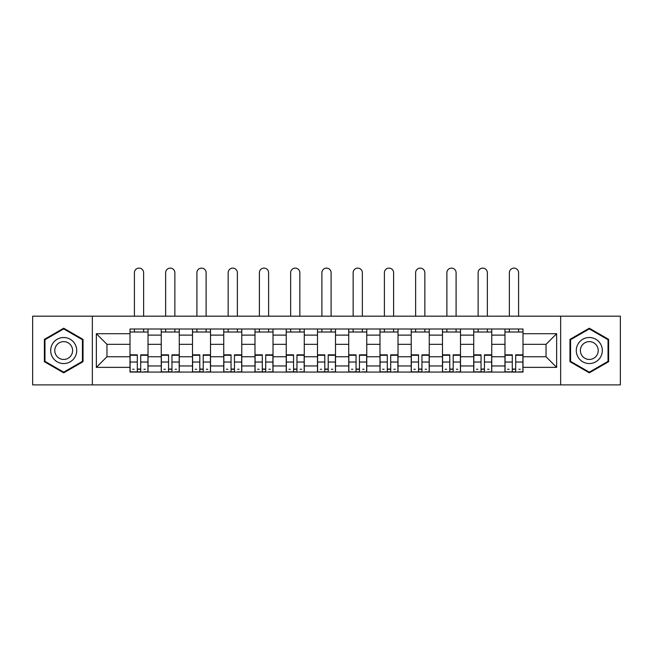 <?xml version="1.0" encoding="UTF-8"?>
<svg xmlns="http://www.w3.org/2000/svg" width="653" height="653" viewBox="0 0 653 653"><rect width="100%" height="100%" fill="white"/><g stroke="black" fill="none" stroke-linecap="round" stroke-linejoin="round"><path stroke-width="0.98" d="M560.658 384.886L620.35 384.886L620.35 316.183L32.65 316.183L32.65 384.886L560.658 384.886L560.658 316.183M161.25 372.071L161.25 335.111L148.027 335.111L148.027 372.071M148.027 335.111L148.027 329.006M161.25 335.111L161.25 329.006M179.273 329.006L179.273 372.071M192.496 372.071L192.496 329.006M210.519 329.006L210.519 372.071M223.742 372.071L223.742 329.006M241.773 329.006L241.773 372.071M254.988 372.071L254.988 329.006M273.019 329.006L273.019 372.071M286.234 372.071L286.234 329.006M304.265 329.006L304.265 372.071M317.489 372.071L317.489 329.006M335.511 329.006L335.511 372.071M348.735 372.071L348.735 329.006M366.766 329.006L366.766 372.071M379.981 372.071L379.981 329.006M398.012 329.006L398.012 372.071M411.227 372.071L411.227 329.006M429.258 329.006L429.258 372.071M442.481 372.071L442.481 329.006M460.504 329.006L460.504 372.071M473.727 372.071L473.727 329.006M491.75 329.006L491.75 372.071M504.973 372.071L504.973 329.006M504.973 356.75L491.75 356.75M473.727 356.75L460.504 356.75M442.481 356.75L429.258 356.75M411.227 356.75L398.012 356.75M379.981 356.75L366.766 356.75M348.735 356.75L335.511 356.75M317.489 356.75L304.265 356.75M286.234 356.75L273.019 356.75M254.988 356.75L241.773 356.75M223.742 356.75L210.519 356.75M192.496 356.75L179.273 356.75M161.25 356.75L148.027 356.75M504.973 344.327L491.75 344.327M473.727 344.327L460.504 344.327M442.481 344.327L429.258 344.327M411.227 344.327L398.012 344.327M379.981 344.327L366.766 344.327M348.735 344.327L335.511 344.327M317.489 344.327L304.265 344.327M286.234 344.327L273.019 344.327M254.988 344.327L241.773 344.327M223.742 344.327L210.519 344.327M192.496 344.327L179.273 344.327M161.25 344.327L148.027 344.327M106.961 356.75L129.996 356.75L129.996 344.327L106.961 344.327L106.961 356.75L96.35 367.361L96.35 333.707L129.996 333.707L129.996 344.327M523.004 344.327L523.004 356.75L546.039 356.75L546.039 344.327L523.004 344.327L523.004 329.006L129.996 329.006L129.996 333.707M523.004 333.707L556.65 333.707L556.65 367.361L523.004 367.361L523.004 356.75M129.996 356.75L129.996 372.071L523.004 372.071L523.004 367.361M129.996 367.361L96.35 367.361M92.342 384.886L92.342 316.183M83.029 339.38L63.7 328.214L44.371 339.38L44.371 361.697L63.7 372.855L83.029 361.697L83.029 339.38M608.629 339.38L589.3 328.214L569.971 339.38L569.971 361.697L589.3 372.855L608.629 361.697L608.629 339.38M140.713 369.067L137.31 369.067M129.996 332.01L148.027 332.01M171.959 369.067L168.556 369.067M161.25 332.01L179.273 332.01M203.214 369.067L199.81 369.067M192.496 332.01L210.519 332.01M234.46 369.067L231.056 369.067M223.742 332.01L241.773 332.01M265.706 369.067L262.302 369.067M254.988 332.01L273.019 332.01M296.952 369.067L293.548 369.067M286.234 332.01L304.265 332.01M328.206 369.067L324.794 369.067M317.489 332.01L335.511 332.01M359.452 369.067L356.048 369.067M348.735 332.01L366.766 332.01M390.698 369.067L387.294 369.067M379.981 332.01L398.012 332.01M421.944 369.067L418.54 369.067M411.227 332.01L429.258 332.01M453.19 369.067L449.786 369.067M442.481 332.01L460.504 332.01M484.444 369.067L481.041 369.067M473.727 332.01L491.75 332.01M515.69 369.067L512.287 369.067M504.973 332.01L523.004 332.01M96.35 333.707L106.961 344.327M546.039 356.75L556.65 367.361M546.039 344.327L556.65 333.707M143.619 316.183L143.619 272.717A4.604 4.604 0 0 0 139.016 268.114A4.604 4.604 0 0 0 134.404 272.717L134.404 316.183M137.31 355.265L130.102 355.265L130.102 354.84L137.31 354.84L137.31 371.867L130.102 371.867L134.102 371.867M130.102 355.265L130.102 371.867M140.713 369.263L137.31 369.263M145.325 369.263L143.921 369.263M134.102 369.263L132.706 369.263M143.921 371.867L147.929 371.867L147.929 354.84L140.713 354.84L140.713 371.867L134.404 371.867M147.929 371.867L143.619 371.867M143.619 329.006L143.619 332.01M134.404 329.006L134.404 332.01M52.42 357.044A13.019 13.019 0 0 0 70.206 361.811A13.019 13.019 0 0 0 74.973 344.025A13.019 13.019 0 0 0 57.186 339.258A13.019 13.019 0 0 0 52.42 357.044M55.978 354.995A8.913 8.913 0 0 0 68.157 358.26A8.913 8.913 0 0 0 71.414 346.082A8.913 8.913 0 0 0 59.243 342.817A8.913 8.913 0 0 0 55.978 354.995M63.7 328.908L82.425 339.723L82.425 361.354L63.7 372.161L44.967 361.354L44.967 339.723L63.7 328.908M578.027 357.044A13.019 13.019 0 0 0 595.814 361.811A13.019 13.019 0 0 0 600.58 344.025A13.019 13.019 0 0 0 582.794 339.258A13.019 13.019 0 0 0 578.027 357.044M581.586 354.995A8.913 8.913 0 0 0 593.757 358.26A8.913 8.913 0 0 0 597.022 346.082A8.913 8.913 0 0 0 584.843 342.817A8.913 8.913 0 0 0 581.586 354.995M589.3 328.908L608.033 339.723L608.033 361.354L589.3 372.161L570.575 361.354L570.575 339.723L589.3 328.908M174.865 316.183L174.865 272.717A4.604 4.604 0 0 0 170.262 268.114A4.604 4.604 0 0 0 165.65 272.717L165.65 316.183M168.556 355.265L161.348 355.265L161.348 354.84L168.556 354.84L168.556 371.867L161.348 371.867L165.356 371.867M161.348 355.265L161.348 371.867M171.959 369.263L168.556 369.263M176.571 369.263L175.167 369.263M165.356 369.263L163.952 369.263M175.167 371.867L179.175 371.867L179.175 354.84L171.959 354.84L171.959 371.867L165.65 371.867M179.175 371.867L174.865 371.867M174.865 329.006L174.865 332.01M165.65 329.006L165.65 332.01M206.119 316.183L206.119 272.717A4.604 4.604 0 0 0 201.508 268.114A4.604 4.604 0 0 0 196.904 272.717L196.904 316.183M199.81 355.265L192.594 355.265L192.594 354.84L199.81 354.84L199.81 371.867L192.594 371.867L196.602 371.867M192.594 355.265L192.594 371.867M203.214 369.263L199.81 369.263M207.817 369.263L206.413 369.263M196.602 369.263L195.198 369.263M206.413 371.867L210.421 371.867L210.421 354.84L203.214 354.84L203.214 371.867L196.904 371.867M210.421 371.867L206.119 371.867M206.119 329.006L206.119 332.01M196.904 329.006L196.904 332.01M237.366 316.183L237.366 272.717A4.604 4.604 0 0 0 232.754 268.114A4.604 4.604 0 0 0 228.15 272.717L228.15 316.183M231.056 355.265L223.84 355.265L223.84 354.84L231.056 354.84L231.056 371.867L223.84 371.867L227.848 371.867M223.84 355.265L223.84 371.867M234.46 369.263L231.056 369.263M239.063 369.263L237.668 369.263M227.848 369.263L226.444 369.263M237.668 371.867L241.667 371.867L241.667 354.84L234.46 354.84L234.46 371.867L228.15 371.867M241.667 371.867L237.366 371.867M237.366 329.006L237.366 332.01M228.15 329.006L228.15 332.01M268.612 316.183L268.612 272.717A4.604 4.604 0 0 0 264.008 268.114A4.604 4.604 0 0 0 259.396 272.717L259.396 316.183M262.302 355.265L255.094 355.265L255.094 354.84L262.302 354.84L262.302 371.867L255.094 371.867L259.094 371.867M255.094 355.265L255.094 371.867M265.706 369.263L262.302 369.263M270.318 369.263L268.914 369.263M259.094 369.263L257.698 369.263M268.914 371.867L272.921 371.867L272.921 354.84L265.706 354.84L265.706 371.867L259.396 371.867M272.921 371.867L268.612 371.867M268.612 329.006L268.612 332.01M259.396 329.006L259.396 332.01M299.858 316.183L299.858 272.717A4.604 4.604 0 0 0 295.254 268.114A4.604 4.604 0 0 0 290.642 272.717L290.642 316.183M293.548 355.265L286.341 355.265L286.341 354.84L293.548 354.84L293.548 371.867L286.341 371.867L290.348 371.867M286.341 355.265L286.341 371.867M296.952 369.263L293.548 369.263M301.564 369.263L300.16 369.263M290.348 369.263L288.944 369.263M300.16 371.867L304.167 371.867L304.167 354.84L296.952 354.84L296.952 371.867L290.642 371.867M304.167 371.867L299.858 371.867M299.858 329.006L299.858 332.01M290.642 329.006L290.642 332.01M331.104 316.183L331.104 272.717A4.604 4.604 0 0 0 326.5 268.114A4.604 4.604 0 0 0 321.896 272.717L321.896 316.183M324.794 355.265L317.587 355.265L317.587 354.84L324.794 354.84L324.794 371.867L317.587 371.867L321.594 371.867M317.587 355.265L317.587 371.867M328.206 369.263L324.794 369.263M332.81 369.263L331.406 369.263M321.594 369.263L320.19 369.263M331.406 371.867L335.413 371.867L335.413 354.84L328.206 354.84L328.206 371.867L321.896 371.867M335.413 371.867L331.104 371.867M331.104 329.006L331.104 332.01M321.896 329.006L321.896 332.01M362.358 316.183L362.358 272.717A4.604 4.604 0 0 0 357.746 268.114A4.604 4.604 0 0 0 353.142 272.717L353.142 316.183M356.048 355.265L348.833 355.265L348.833 354.84L356.048 354.84L356.048 371.867L348.833 371.867L352.84 371.867M348.833 355.265L348.833 371.867M359.452 369.263L356.048 369.263M364.056 369.263L362.652 369.263M352.84 369.263L351.436 369.263M362.652 371.867L366.659 371.867L366.659 354.84L359.452 354.84L359.452 371.867L353.142 371.867M366.659 371.867L362.358 371.867M362.358 329.006L362.358 332.01M353.142 329.006L353.142 332.01M393.604 316.183L393.604 272.717A4.604 4.604 0 0 0 388.992 268.114A4.604 4.604 0 0 0 384.388 272.717L384.388 316.183M387.294 355.265L380.079 355.265L380.079 354.84L387.294 354.84L387.294 371.867L380.079 371.867L384.086 371.867M380.079 355.265L380.079 371.867M390.698 369.263L387.294 369.263M395.302 369.263L393.906 369.263M384.086 369.263L382.682 369.263M393.906 371.867L397.906 371.867L397.906 354.84L390.698 354.84L390.698 371.867L384.388 371.867M397.906 371.867L393.604 371.867M393.604 329.006L393.604 332.01M384.388 329.006L384.388 332.01M424.85 316.183L424.85 272.717A4.604 4.604 0 0 0 420.246 268.114A4.604 4.604 0 0 0 415.635 272.717L415.635 316.183M418.54 355.265L411.333 355.265L411.333 354.84L418.54 354.84L418.54 371.867L411.333 371.867L415.332 371.867M411.333 355.265L411.333 371.867M421.944 369.263L418.54 369.263M426.556 369.263L425.152 369.263M415.332 369.263L413.937 369.263M425.152 371.867L429.16 371.867L429.16 354.84L421.944 354.84L421.944 371.867L415.635 371.867M429.16 371.867L424.85 371.867M424.85 329.006L424.85 332.01M415.635 329.006L415.635 332.01M456.096 316.183L456.096 272.717A4.604 4.604 0 0 0 451.492 268.114A4.604 4.604 0 0 0 446.881 272.717L446.881 316.183M449.786 355.265L442.579 355.265L442.579 354.84L449.786 354.84L449.786 371.867L442.579 371.867L446.587 371.867M442.579 355.265L442.579 371.867M453.19 369.263L449.786 369.263M457.802 369.263L456.398 369.263M446.587 369.263L445.183 369.263M456.398 371.867L460.406 371.867L460.406 354.84L453.19 354.84L453.19 371.867L446.881 371.867M460.406 371.867L456.096 371.867M456.096 329.006L456.096 332.01M446.881 329.006L446.881 332.01M487.35 316.183L487.35 272.717A4.604 4.604 0 0 0 482.738 268.114A4.604 4.604 0 0 0 478.135 272.717L478.135 316.183M481.041 355.265L473.825 355.265L473.825 354.84L481.041 354.84L481.041 371.867L473.825 371.867L477.833 371.867M473.825 355.265L473.825 371.867M484.444 369.263L481.041 369.263M489.048 369.263L487.644 369.263M477.833 369.263L476.429 369.263M487.644 371.867L491.652 371.867L491.652 354.84L484.444 354.84L484.444 371.867L478.135 371.867M491.652 371.867L487.35 371.867M487.35 329.006L487.35 332.01M478.135 329.006L478.135 332.01M518.596 316.183L518.596 272.717A4.604 4.604 0 0 0 513.984 268.114A4.604 4.604 0 0 0 509.381 272.717L509.381 316.183M512.287 355.265L505.071 355.265L505.071 354.84L512.287 354.84L512.287 371.867L505.071 371.867L509.079 371.867M505.071 355.265L505.071 371.867M515.69 369.263L512.287 369.263M520.294 369.263L518.898 369.263M509.079 369.263L507.675 369.263M518.898 371.867L522.898 371.867L522.898 354.84L515.69 354.84L515.69 371.867L509.381 371.867M522.898 371.867L518.596 371.867M518.596 329.006L518.596 332.01M509.381 329.006L509.381 332.01M473.727 335.111L460.504 335.111M442.481 335.111L429.258 335.111M411.227 335.111L398.012 335.111M379.981 335.111L366.766 335.111M348.735 335.111L335.511 335.111M317.489 335.111L304.265 335.111M286.234 335.111L273.019 335.111M254.988 335.111L241.773 335.111M223.742 335.111L210.519 335.111M192.496 335.111L179.273 335.111M504.973 335.111L491.75 335.111M473.727 365.958L460.504 365.958M442.481 365.958L429.258 365.958M411.227 365.958L398.012 365.958M379.981 365.958L366.766 365.958M348.735 365.958L335.511 365.958M317.489 365.958L304.265 365.958M286.234 365.958L273.019 365.958M254.988 365.958L241.773 365.958M223.742 365.958L210.519 365.958M192.496 365.958L179.273 365.958M161.25 365.958L148.027 365.958M504.973 365.958L491.75 365.958M137.31 362.031L130.102 362.031M147.929 355.265L140.713 355.265M147.929 362.031L140.713 362.031M168.556 362.031L161.348 362.031M179.175 355.265L171.959 355.265M179.175 362.031L171.959 362.031M199.81 362.031L192.594 362.031M210.421 355.265L203.214 355.265M210.421 362.031L203.214 362.031M231.056 362.031L223.84 362.031M241.667 355.265L234.46 355.265M241.667 362.031L234.46 362.031M262.302 362.031L255.094 362.031M272.921 355.265L265.706 355.265M272.921 362.031L265.706 362.031M293.548 362.031L286.341 362.031M304.167 355.265L296.952 355.265M304.167 362.031L296.952 362.031M324.794 362.031L317.587 362.031M335.413 355.265L328.206 355.265M335.413 362.031L328.206 362.031M356.048 362.031L348.833 362.031M366.659 355.265L359.452 355.265M366.659 362.031L359.452 362.031M387.294 362.031L380.079 362.031M397.906 355.265L390.698 355.265M397.906 362.031L390.698 362.031M418.54 362.031L411.333 362.031M429.16 355.265L421.944 355.265M429.16 362.031L421.944 362.031M449.786 362.031L442.579 362.031M460.406 355.265L453.19 355.265M460.406 362.031L453.19 362.031M481.041 362.031L473.825 362.031M491.652 355.265L484.444 355.265M491.652 362.031L484.444 362.031M512.287 362.031L505.071 362.031M522.898 355.265L515.69 355.265M522.898 362.031L515.69 362.031"/></g></svg>
